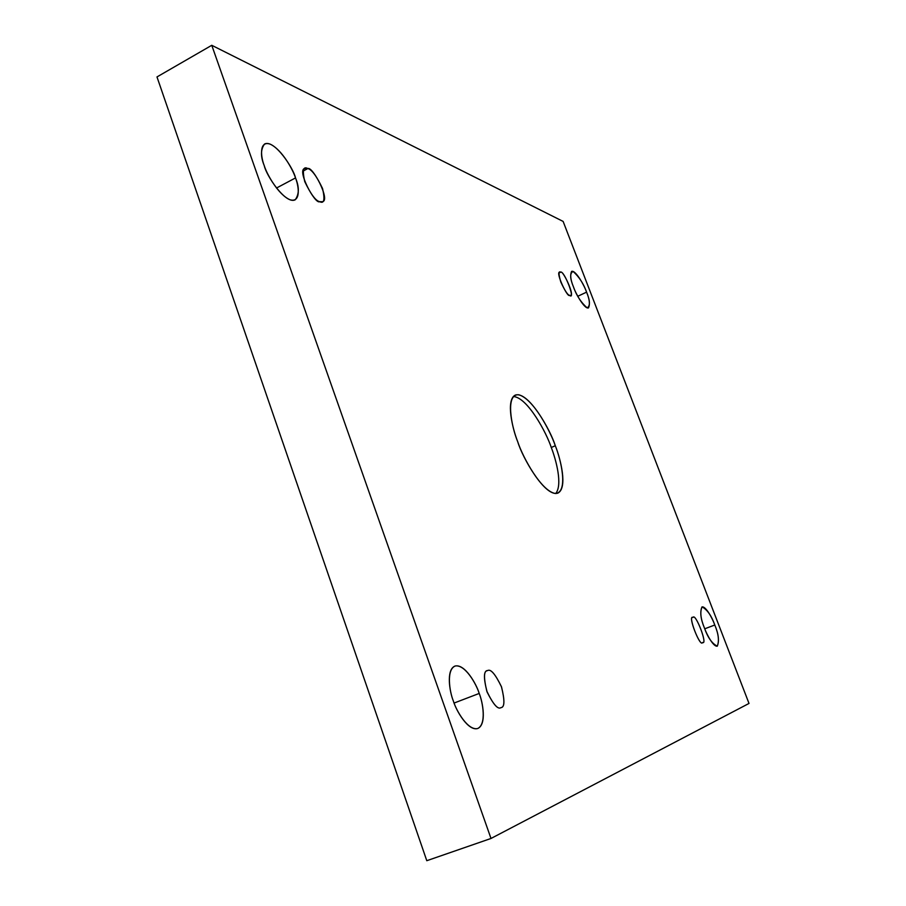 <?xml version="1.0" encoding="UTF-8"?>
<svg xmlns="http://www.w3.org/2000/svg" width="906" height="906" viewBox="0 0 906 906"><rect width="100%" height="100%" fill="white"/><g stroke="black" fill="none" stroke-linecap="round" stroke-linejoin="round"><path stroke-width="1.36" d="M513.328 396.511C527.598 397.383 546.646 433.102 551.267 447.485L555.299 445.741C550.723 430.543 528.323 390.52 515.186 395.141C505.786 400.078 512.23 427.972 517.768 441.879C511.244 426.194 505.106 393.43 518.821 394.79C533.374 398.855 550.44 431.369 555.299 445.741C561.244 460.146 568.334 492.139 555.638 493.51C541.675 491.958 522.773 457.326 517.768 441.879C522.524 457.892 545.242 497.734 557.971 493.079C567.802 487.813 560.644 459.036 555.299 445.741L551.267 447.485C556.182 460.044 562.773 484.97 555.706 493.51C562.773 484.97 556.182 460.044 551.267 447.485C546.646 433.102 527.598 397.383 513.328 396.511M276.477 188.04L295.503 177.927C293.737 168.754 274.473 139.116 264.586 143.986C260.588 149.343 260.475 156.568 264.258 165.662C260.634 156.817 259.014 140.079 270.339 144.213C282.128 149.886 293.057 169.875 295.503 177.927C298.935 186.342 301.052 203.023 290.056 199.784C278.391 194.881 266.704 174.031 264.258 165.662C266.092 175.186 285.515 204.688 295.186 199.818C299.24 194.292 299.354 186.998 295.503 177.927L276.477 188.04M577.779 296.273L586.578 292.151C584.789 286.387 575.706 269.841 571.629 271.37C569.965 274.903 570.587 280.124 573.521 287.032C569.874 278.221 569.749 273.034 573.136 271.46C579.194 276.964 583.668 283.861 586.578 292.151C590.168 300.735 590.361 305.968 587.145 307.87C581.086 302.559 576.544 295.616 573.521 287.032C575.344 292.921 584.472 309.456 588.481 307.904C590.157 304.28 589.512 299.037 586.578 292.151L577.779 296.273M454.099 703.045L479.206 693.441C476.465 684.041 464.495 663.056 454.733 666.159C446.012 670.089 449.603 691.822 453.328 700.95C449.41 691.357 446.103 669.058 455.458 665.933C465.356 664.596 476.318 684.053 479.206 693.441C482.921 702.558 486.635 724.347 477.666 728.526C467.972 730.916 456.273 710.802 453.328 700.95C456.126 710.621 468.198 731.527 477.802 728.481C486.805 724.392 482.853 702.263 479.206 693.441L454.099 703.045M704.743 628.798L714.789 625.004C712.773 619.149 705.876 605.876 701.969 606.941C699.828 611.935 700.655 618.957 704.438 628.017C700.587 618.707 699.817 611.663 702.139 606.884C707.348 609.806 711.561 615.842 714.789 625.004C718.571 634.03 719.387 641.086 717.246 646.182C713.294 646.929 706.567 634.109 704.438 628.017C707.801 637.586 712.093 643.645 717.28 646.171C719.421 641.063 718.583 634.007 714.789 625.004L704.743 628.798M692.977 617.462L692.875 617.484C687.382 614.959 700.372 648.073 702.558 642.49C700.191 648.028 687.258 614.234 692.977 617.462C695.378 612.218 708.107 645.378 702.558 642.49L702.603 642.479C708.062 645.083 695.31 612.196 692.977 617.462M487.632 670.553L487.303 670.667C483.566 671.153 483.51 678.288 487.122 692.059C493.362 704.494 497.96 709.692 500.916 707.654C497.813 709.726 493.113 704.256 486.828 691.221C483.51 677.382 483.781 670.485 487.632 670.553C490.769 668.741 495.401 674.211 501.528 686.952C504.857 700.553 504.653 707.45 500.916 707.654L501.052 707.609C504.733 707.178 504.857 700.179 501.403 686.623C495.299 674.109 490.712 668.753 487.632 670.553M307.814 168.573L304.733 168.459C296.545 170.034 315.231 204.779 319.671 201.664C315.786 200.939 310.803 194.235 304.722 181.54C302.242 170.294 303.272 165.968 307.814 168.573C311.721 169.467 316.636 176.126 322.559 188.539C325.073 199.648 324.122 204.02 319.671 201.664L322.536 201.698C330.667 200.351 312.502 165.911 307.814 168.573L303.114 171.075L307.814 168.573M560.689 272.185L559.704 272.128C555.152 271.653 567.53 298.097 569.557 295.322C567.79 295.175 564.88 290.747 560.825 282.049C558.481 274.042 558.436 270.747 560.689 272.185C564.245 270.362 576.023 301.052 569.557 295.322L570.486 295.345C575.004 295.911 562.841 269.66 560.689 272.185L559.104 272.933L560.689 272.185M490.995 838.469L749.013 703.441L563.124 221.426L211.766 45.3L490.995 838.469L426.794 860.7L490.995 838.469L211.766 45.3L563.124 221.426L749.013 703.441L490.995 838.469M156.987 76.931L211.766 45.3L156.987 76.931L426.794 860.7L156.987 76.931"/></g></svg>

